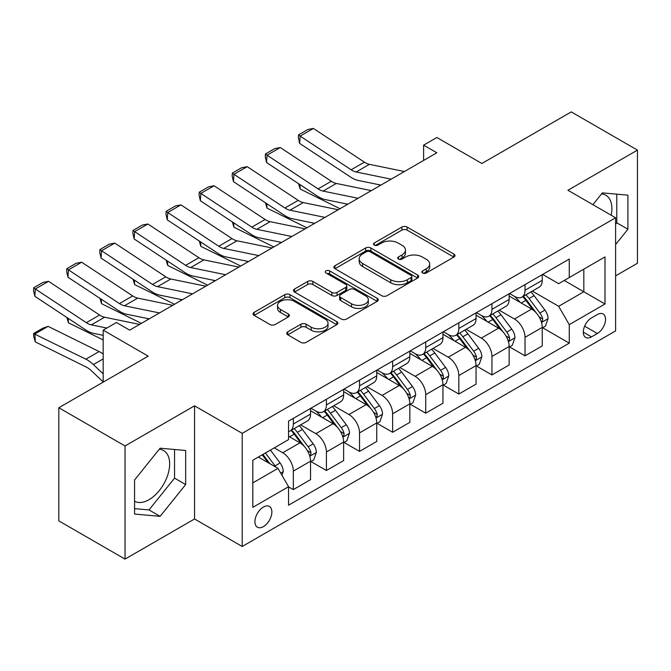 <?xml version="1.0" encoding="UTF-8"?>
<svg xmlns="http://www.w3.org/2000/svg" width="671" height="671" viewBox="0 0 671 671"><rect width="100%" height="100%" fill="white"/><g stroke="black" fill="none" stroke-linecap="round" stroke-linejoin="round"><path stroke-width="1.01" d="M422.629 273.013A2.575 1.485 0 0 0 426.27 273.013L453.881 257.068A3.674 2.122 0 0 0 454.963 255.567A3.674 2.122 0 0 0 453.881 254.066L407.096 227.05A3.674 2.122 0 0 0 401.895 227.05L374.275 242.994A2.575 1.485 0 0 0 373.529 244.051A2.575 1.485 0 0 0 374.275 245.1A2.575 1.485 0 0 0 377.916 245.1L381.489 243.036A11.759 6.794 0 0 1 398.129 243.036L402.03 245.284A11.759 6.794 0 0 1 405.469 250.09A11.759 6.794 0 0 1 402.03 254.888L398.457 256.951A2.575 1.485 0 0 0 397.702 258.008A2.575 1.485 0 0 0 398.457 259.056A2.575 1.485 0 0 0 402.088 259.056L405.67 256.993A11.759 6.794 0 0 1 422.302 256.993L426.202 259.241A11.759 6.794 0 0 1 429.65 264.047A11.759 6.794 0 0 1 426.202 268.845L422.629 270.908A2.575 1.485 0 0 0 421.874 271.965A2.575 1.485 0 0 0 422.629 273.013L422.629 270.908M134.569 501.245A29.214 16.867 120 0 0 148.996 499.702A29.214 16.867 120 0 0 168.085 473.961A29.214 16.867 120 0 0 163.607 450.551A29.214 16.867 120 0 0 159.295 449.235M263.401 526.609A11.986 6.92 120 0 0 271.227 516.049A11.986 6.92 120 0 0 269.39 506.446A11.986 6.92 120 0 0 263.401 507.041A11.986 6.92 120 0 0 255.567 517.601A11.986 6.92 120 0 0 257.404 527.205A11.986 6.92 120 0 0 263.401 526.609M601.535 193.902A29.214 16.867 -60 0 1 605.846 195.227A29.214 16.867 -60 0 1 611.18 215.223M287.784 331.801A3.674 2.122 0 0 0 286.71 333.302A3.674 2.122 0 0 0 287.784 334.804L300.91 342.386A3.674 2.122 0 0 0 306.11 342.386L336.783 324.672A3.674 2.122 0 0 0 337.857 323.17A3.674 2.122 0 0 0 336.783 321.669L289.998 294.661A3.674 2.122 0 0 0 284.798 294.661L254.124 312.367A3.674 2.122 0 0 0 253.051 313.869A3.674 2.122 0 0 0 254.124 315.37L269.977 324.521A3.674 2.122 0 0 0 275.177 324.521L288.304 316.947A3.674 2.122 0 0 0 289.386 315.445A3.674 2.122 0 0 0 288.304 313.944L280.444 309.406A9.83 5.678 0 0 1 277.559 305.389A9.83 5.678 0 0 1 283.632 300.147A9.83 5.678 0 0 1 294.351 301.371L325.15 319.161A9.83 5.678 0 0 1 328.035 323.17A9.83 5.678 0 0 1 321.963 328.421A9.83 5.678 0 0 1 311.243 327.188L306.11 324.227A3.674 2.122 0 0 0 300.91 324.227L287.784 331.801L287.784 334.804M615.601 275.873L637.45 263.258L637.45 150.119L571.247 111.898L481.87 163.498L436.855 137.505L423.611 145.154L436.855 152.795L129.671 330.149L116.427 322.499L103.183 330.149L103.183 382.135M125.032 445.963L125.032 559.102L194.548 518.968L194.548 405.829L125.032 445.963L58.83 407.742L148.207 356.142L103.183 330.149M194.548 405.829L242.214 433.349L615.601 217.773L615.601 330.912L242.214 546.488L242.214 433.349M637.45 150.119L567.934 190.254L615.601 217.773M381.749 295.71A3.674 2.122 0 0 0 386.949 295.71L417.622 278.004A3.674 2.122 0 0 0 418.704 276.502A3.674 2.122 0 0 0 417.622 275.001L370.837 247.985A3.674 2.122 0 0 0 365.636 247.985L334.963 265.699A3.674 2.122 0 0 0 333.89 267.201A3.674 2.122 0 0 0 334.963 268.694L381.749 295.71M327.029 273.567A2.575 1.485 0 0 1 329.637 273.927L329.637 270.874L377.203 298.335A3.674 2.122 0 0 1 378.276 299.836A3.674 2.122 0 0 1 377.203 301.338L346.53 319.044A3.674 2.122 0 0 1 341.329 319.044L294.544 292.036L294.544 289.033A3.674 2.122 0 0 0 293.47 290.535A3.674 2.122 0 0 0 294.544 292.036M294.544 289.033L307.67 281.451A3.674 2.122 0 0 1 312.871 281.451L331.843 292.405A3.674 2.122 0 0 0 337.043 292.405L345.75 287.381A3.674 2.122 0 0 0 346.832 285.88A3.674 2.122 0 0 0 345.75 284.378L325.997 272.971A2.575 1.485 0 0 1 325.242 271.923A2.575 1.485 0 0 1 326.827 270.547A2.575 1.485 0 0 1 329.637 270.874M125.032 559.102L58.83 520.881L58.83 407.742M597.333 314.556L591.503 317.92A11.608 6.702 120 0 0 583.921 328.153A11.608 6.702 120 0 0 585.699 337.454A11.608 6.702 120 0 0 591.503 336.876L597.333 333.512A11.608 6.702 120 0 0 604.915 323.279A11.608 6.702 120 0 0 603.137 313.978A11.608 6.702 120 0 0 597.333 314.556M542.646 274.422L558.666 283.674L569.26 277.551L569.26 259.056L288.555 421.12L288.555 439.614L252.808 460.256L252.808 507.351L288.555 486.71L288.555 505.204L569.26 343.141L569.26 324.647L558.666 306.295L532.338 291.097M569.26 277.551L605.007 256.918L605.007 304.005L569.26 324.647M194.548 518.968L242.214 546.488M423.611 145.154L423.611 160.444M564.227 280.461L583.829 291.776L583.829 269.146L605.007 256.918M558.666 306.295L583.829 291.776L605.007 304.005M252.808 482.885L277.962 468.358L258.369 457.043M288.555 486.861L293.319 489.612L293.319 471.117A14.98 8.648 -120 0 0 282.734 452.766L274.254 447.876M293.319 489.612L310.539 479.673L310.539 461.178A14.98 8.648 -120 0 0 299.945 442.826L288.555 436.251M310.933 461.556L326.425 470.505L326.425 452.002A14.98 8.648 -120 0 0 315.831 433.659L300.625 424.877M326.425 470.505L343.636 460.566L343.636 442.063A14.98 8.648 -120 0 0 333.042 423.72L310.539 410.719M344.038 442.449L359.53 451.39L359.53 432.887A14.98 8.648 -120 0 0 348.937 414.544L333.722 405.762M359.53 451.39L376.741 441.451L376.741 422.956A14.98 8.648 -120 0 0 366.148 404.605L343.636 391.612M377.136 423.334L392.627 432.283L392.627 413.781A14.98 8.648 -120 0 0 382.034 395.437L366.827 386.655M392.627 432.283L409.838 422.344L409.838 403.841A14.98 8.648 -120 0 0 399.245 385.498L376.741 372.497M410.241 404.227L425.733 413.168L425.733 394.665A14.98 8.648 -120 0 0 415.139 376.322L399.933 367.54M425.733 413.168L442.944 403.229L442.944 384.735A14.98 8.648 -120 0 0 432.35 366.383L409.838 353.391M443.338 385.112L458.83 394.053L458.83 375.559A14.98 8.648 -120 0 0 448.236 357.207L433.03 348.434M458.83 394.053L476.049 384.122L476.049 365.62A14.98 8.648 -120 0 0 465.456 347.276L442.944 334.275M476.444 366.005L491.935 374.946L491.935 356.444A14.98 8.648 -120 0 0 481.342 338.1L466.135 329.318M491.935 374.946L509.146 365.007L509.146 346.504A14.98 8.648 -120 0 0 498.553 328.161L476.049 315.169M509.541 346.89L525.032 355.831L525.032 337.337A14.98 8.648 -120 0 0 514.447 318.985L499.232 310.203M525.032 355.831L542.252 345.9L542.252 327.398A14.98 8.648 -120 0 0 531.658 309.054L509.146 296.054M509.541 293.529L514.447 296.364A14.98 8.648 -120 0 0 521.937 297.102A14.98 8.648 -120 0 0 525.032 290.241L525.032 284.588M476.444 312.644L481.342 315.471A14.98 8.648 -120 0 0 488.832 316.217A14.98 8.648 -120 0 0 491.935 309.356L491.935 303.695M443.338 331.751L448.236 334.586A14.98 8.648 -120 0 0 455.726 335.324A14.98 8.648 -120 0 0 458.83 328.463L458.83 322.81M410.241 350.866L415.139 353.692A14.98 8.648 -120 0 0 422.629 354.439A14.98 8.648 -120 0 0 425.733 347.578L425.733 341.925M377.136 369.973L382.034 372.808A14.98 8.648 -120 0 0 389.524 373.546A14.98 8.648 -120 0 0 392.627 366.693L392.627 361.032M344.038 389.088L348.937 391.914A14.98 8.648 -120 0 0 356.427 392.661A14.98 8.648 -120 0 0 359.53 385.8L359.53 380.147M310.933 408.194L315.831 411.029A14.98 8.648 -120 0 0 323.321 411.768A14.98 8.648 -120 0 0 326.425 404.915L326.425 399.253M542.646 327.784L569.26 343.141M521.937 297.102L539.149 287.163A14.98 8.648 -120 0 0 542.252 280.31L542.252 274.649M488.832 316.217L506.043 306.278A14.98 8.648 -120 0 0 509.146 299.417L509.146 293.764M455.726 335.324L472.946 325.385A14.98 8.648 -120 0 0 476.049 318.532L476.049 312.871M422.629 354.439L439.84 344.5A14.98 8.648 -120 0 0 442.944 337.639L442.944 331.986M389.524 373.546L406.735 363.607A14.98 8.648 -120 0 0 409.838 356.754L409.838 351.092M356.427 392.661L373.638 382.722A14.98 8.648 -120 0 0 376.741 375.861L376.741 370.207M323.321 411.768L340.532 401.828A14.98 8.648 -120 0 0 343.636 394.976L343.636 389.314M288.555 431.487A14.98 8.648 -120 0 0 290.224 430.883L307.435 420.943A14.98 8.648 -120 0 0 310.539 414.082L310.539 408.429M290.224 430.883A14.98 8.648 -120 0 0 293.319 424.022L293.319 418.368M277.962 468.358L288.555 486.71M615.601 244.546L627.913 229.23L627.913 195.16L602.365 192.879L592.887 204.663M134.569 514.061L160.117 516.343L185.674 484.554L185.674 450.484L160.117 448.203L134.569 479.991L134.569 514.061M615.601 224.29L616.792 222.806L616.792 194.162M616.792 222.806L627.913 229.23M134.569 508.635L148.996 509.926L174.552 478.138L174.552 449.486M174.552 478.138L185.674 484.554M148.996 509.926L160.117 516.343M423.653 273.374L426.202 271.906A11.759 6.794 0 0 0 429.65 267.1L429.65 264.047M405.469 250.09L405.469 253.143A11.759 6.794 0 0 1 402.03 257.949L399.48 259.417M453.839 257.094L407.096 230.111A3.674 2.122 0 0 0 401.895 230.111L375.307 245.46M417.572 278.029L370.837 251.046A3.674 2.122 0 0 0 365.636 251.046L335.014 268.727M411.122 277.551A2.575 1.485 0 0 0 411.877 276.502A2.575 1.485 0 0 0 411.122 275.454L370.056 251.742A2.575 1.485 0 0 0 366.416 251.742L362.65 253.915A11.759 6.794 0 0 0 359.203 258.721A11.759 6.794 0 0 0 362.65 263.518L390.723 279.732A11.759 6.794 0 0 0 407.356 279.732L411.122 277.551L411.122 280.612A2.575 1.485 0 0 0 411.877 279.555L411.877 276.502M359.203 258.721L359.203 261.774A11.759 6.794 0 0 0 362.65 266.58L362.65 263.518M411.122 280.612L407.356 282.785A11.759 6.794 0 0 1 390.723 282.785L362.65 266.58M294.594 292.061L307.67 284.512L307.67 281.451M346.832 285.88L346.832 288.941A3.674 2.122 0 0 1 345.75 290.442L337.043 295.466A3.674 2.122 0 0 1 331.843 295.466L312.871 284.512A3.674 2.122 0 0 0 307.67 284.512M329.637 273.927L377.152 301.363M351.537 303.778A9.83 5.678 0 0 0 362.248 305.003A9.83 5.678 0 0 0 368.32 299.761A9.83 5.678 0 0 0 365.443 295.752L354.59 289.486A3.674 2.122 0 0 0 349.39 289.486L340.683 294.51A3.674 2.122 0 0 0 339.61 296.012A3.674 2.122 0 0 0 340.683 297.513L351.537 303.778L351.537 306.832A9.83 5.678 0 0 0 362.248 308.064A9.83 5.678 0 0 0 368.32 302.822L368.32 299.761M339.61 296.012L339.61 299.065A3.674 2.122 0 0 0 340.683 300.566L340.683 297.513M351.537 306.832L340.683 300.566M328.035 323.17L328.035 326.232A9.83 5.678 0 0 1 321.963 331.474A9.83 5.678 0 0 1 311.243 330.249L306.11 327.28A3.674 2.122 0 0 0 300.91 327.28L287.834 334.829M277.559 305.389L277.559 308.45A9.83 5.678 0 0 0 280.444 312.46L280.444 309.406M288.253 316.972L280.444 312.46M336.733 324.705L289.998 297.714A3.674 2.122 0 0 0 284.798 297.714L254.175 315.395M542.252 328.01L545.431 326.173L548.073 318.532A9.922 5.729 -120 0 0 544.911 310.077L534.082 295.634A28.652 16.54 -120 0 0 530.962 291.893M520.201 302.436A28.652 16.54 -120 0 0 514.33 296.297M345.439 203.716L347.167 204.571M299.878 184.55L300.147 189.012L298.545 183.669M340.012 208.706L300.147 189.012M541.346 321.929L542.495 320.688L542.713 318.951A9.922 5.729 -120 0 0 539.878 312.98L529.058 298.536A28.652 16.54 -120 0 0 525.93 294.795M523.263 296.33A23.779 13.73 60 0 1 527.163 300.776L536.322 312.996M522.751 296.632A28.652 16.54 60 0 1 525.879 300.373L533.068 309.977M391.176 179.165L356.175 171.986A18.729 10.811 60 0 1 351.159 169.788L300.147 136.079L299.669 143.426L350.681 177.136A28.09 16.213 -120 0 0 358.205 180.432L380.91 185.095M404.42 171.524L369.419 164.345A18.729 10.811 60 0 1 364.395 162.147L313.391 128.429L300.147 136.079L298.553 134.863L307.821 129.511L313.391 128.429M299.669 143.426L298.369 137.807L298.553 134.863M509.146 347.117L512.325 345.288L514.976 337.639A9.922 5.729 -120 0 0 511.805 329.193L500.985 314.749A28.652 16.54 -120 0 0 497.857 311M487.096 321.543A28.652 16.54 -120 0 0 481.233 315.412M312.334 222.831L314.07 223.686M266.773 203.665L267.041 208.127L265.448 202.785M306.915 227.813L267.041 208.127M508.241 341.044L509.398 339.794L509.616 338.067A9.922 5.729 -120 0 0 506.773 332.095L495.953 317.651A28.652 16.54 -120 0 0 492.824 313.911M490.157 315.445A23.779 13.73 60 0 1 494.066 319.882L503.225 332.103M489.645 315.739A28.652 16.54 60 0 1 492.774 319.488L499.97 329.084M476.049 366.232L479.22 364.395L481.87 356.754A9.922 5.729 -120 0 0 478.7 348.299L467.88 333.856A28.652 16.54 -120 0 0 464.76 330.115M453.999 340.658A28.652 16.54 -120 0 0 448.127 334.519M279.237 241.937L280.964 242.793M233.676 222.772L233.944 227.234L232.342 221.891M273.81 246.928L233.944 227.234M475.143 360.151L476.293 358.91L476.511 357.173A9.922 5.729 -120 0 0 473.667 351.201L462.847 336.758A28.652 16.54 -120 0 0 459.727 333.017M457.06 334.561A23.779 13.73 60 0 1 460.96 338.998L470.119 351.218M456.548 334.854A28.652 16.54 60 0 1 459.677 338.595L466.865 348.199M442.944 385.339L446.123 383.51L448.765 375.861A9.922 5.729 -120 0 0 445.603 367.414L434.783 352.971A28.652 16.54 -120 0 0 431.654 349.222M420.893 359.765A28.652 16.54 -120 0 0 415.03 353.634M246.131 261.053L247.867 261.908M200.57 241.887L200.839 246.349L199.245 241.006M240.713 266.035L200.839 246.349M442.038 379.266L443.195 378.016L443.414 376.288A9.922 5.729 -120 0 0 440.57 370.317L429.75 355.873A28.652 16.54 -120 0 0 426.622 352.132M423.955 353.667A23.779 13.73 60 0 1 427.863 358.104L437.014 370.333M423.443 353.961A28.652 16.54 60 0 1 426.571 357.71L433.768 367.314M358.079 198.281L323.07 191.101A18.729 10.811 60 0 1 318.054 188.895L267.041 155.186L266.572 162.541L317.576 196.251A28.09 16.213 -120 0 0 325.1 199.547L347.813 204.202M371.315 190.631L336.314 183.451A18.729 10.811 60 0 1 331.298 181.254L280.285 147.545L267.041 155.186L265.456 153.978L274.724 148.626L280.285 147.545M266.572 162.541L265.263 156.913L265.456 153.978M324.974 217.387L289.973 210.208A18.729 10.811 60 0 1 284.957 208.01L233.944 174.301L233.466 181.648L284.479 215.357A28.09 16.213 -120 0 0 292.002 218.662L314.707 223.317M338.218 209.746L303.208 202.567A18.729 10.811 60 0 1 298.192 200.369L247.188 166.651L233.944 174.301L232.351 173.084L241.619 167.742L247.188 166.651M233.466 181.648L232.158 176.028L232.351 173.084M291.868 236.502L256.867 229.323A18.729 10.811 60 0 1 251.851 227.125L200.839 193.407L200.361 200.763L251.373 234.473A28.09 16.213 -120 0 0 258.897 237.769L281.61 242.424M305.112 228.853L270.111 221.673A18.729 10.811 60 0 1 265.095 219.476L214.083 185.766L200.839 193.407L199.253 192.2L208.522 186.848L214.083 185.766M200.361 200.763L199.061 195.135L199.253 192.2M409.838 404.454L413.017 402.617L415.668 394.976A9.922 5.729 -120 0 0 412.497 386.521L401.677 372.078A28.652 16.54 -120 0 0 398.549 368.337M387.788 378.88A28.652 16.54 -120 0 0 381.925 372.74M213.034 280.159L214.762 281.015M167.473 260.994L167.742 265.464L166.14 260.113M207.607 285.15L167.742 265.464M408.941 398.373L410.09 397.131L410.308 395.395A9.922 5.729 -120 0 0 407.465 389.432L396.645 374.98A28.652 16.54 -120 0 0 393.525 371.239M390.858 372.782A23.779 13.73 60 0 1 394.758 377.219L403.917 389.44M390.346 373.076A28.652 16.54 60 0 1 393.466 376.817L400.662 386.421M258.771 255.609L223.77 248.429A18.729 10.811 60 0 1 218.746 246.232L167.742 212.522L167.264 219.87L218.268 253.579A28.09 16.213 -120 0 0 225.8 256.884L248.505 261.539M272.007 247.968L237.006 240.788A18.729 10.811 60 0 1 231.99 238.591L180.977 204.881L167.742 212.522L166.148 211.315L175.416 205.963L180.977 204.881M167.264 219.87L165.955 214.25L166.148 211.315M376.741 423.569L379.92 421.732L382.562 414.082A9.922 5.729 -120 0 0 379.4 405.636L368.58 391.193A28.652 16.54 -120 0 0 365.452 387.444M354.691 397.995A28.652 16.54 -120 0 0 348.828 391.856M179.929 299.274L181.665 300.13M134.368 280.109L134.636 284.571L133.043 279.228M174.51 304.257L134.636 284.571M375.835 417.488L376.993 416.238L377.203 414.51A9.922 5.729 -120 0 0 374.368 408.538L363.548 394.095A28.652 16.54 -120 0 0 360.419 390.354M357.752 391.889A23.779 13.73 60 0 1 361.661 396.326L370.811 408.555M357.24 392.183A28.652 16.54 60 0 1 360.369 395.932L367.565 405.536M343.636 442.675L346.815 440.839L349.465 433.198A9.922 5.729 -120 0 0 346.295 424.743L335.475 410.3A28.652 16.54 -120 0 0 332.346 406.559M321.585 417.102A28.652 16.54 -120 0 0 315.722 410.962M146.832 318.381L148.559 319.237M101.262 299.216L101.539 303.686L99.937 298.343M141.405 323.372L101.539 303.686M342.73 436.595L343.887 435.353L344.106 433.617A9.922 5.729 -120 0 0 341.262 427.653L330.442 413.21A28.652 16.54 -120 0 0 327.314 409.461M324.655 411.004A23.779 13.73 60 0 1 328.555 415.441L337.714 427.662M324.143 411.298A28.652 16.54 60 0 1 327.263 415.039L334.46 424.642M310.539 461.791L313.718 459.954L316.36 452.304A9.922 5.729 -120 0 0 313.198 443.858L302.369 429.415A28.652 16.54 -120 0 0 299.249 425.666M68.165 318.331L68.434 322.793L66.832 317.45M103.183 339.954L68.434 322.793M309.633 455.71L310.782 454.46L311 452.732A9.922 5.729 -120 0 0 308.165 446.76L297.345 432.317A28.652 16.54 -120 0 0 294.217 428.576M291.55 430.111A23.779 13.73 60 0 1 295.45 434.548L304.609 446.777M291.038 430.405A28.652 16.54 60 0 1 294.166 434.154L301.354 443.757M281.937 475.244L283.263 471.419A9.922 5.729 -120 0 0 280.092 462.965L270.438 450.082M48.094 326.358L34.85 334.007L35.328 341.908L33.743 336.691L33.55 333.529L42.818 328.178L48.094 326.358L99.107 351.554A28.09 16.213 60 0 1 103.183 354.053M33.55 333.529L85.863 359.195A28.09 16.213 60 0 1 93.386 364.588L103.183 373.89M103.183 381.916L91.357 370.694A18.729 10.811 -120 0 0 86.341 367.096L35.328 341.908M275.966 467.209A9.922 5.729 -120 0 0 275.06 465.875L265.406 452.984M262.915 454.418L269.859 463.678M262.227 454.821L268.115 462.671M225.666 274.724L190.665 267.544A18.729 10.811 60 0 1 185.649 265.347L134.636 231.629L134.158 238.985L185.171 272.694A28.09 16.213 -120 0 0 192.694 275.991L215.399 280.646M238.91 267.075L203.909 259.895A18.729 10.811 60 0 1 198.884 257.698L147.88 223.988L134.636 231.629L133.043 230.421L142.319 225.07L147.88 223.988M134.158 238.985L132.858 233.365L133.043 230.421M192.569 293.831L157.559 286.651A18.729 10.811 60 0 1 152.543 284.454L101.539 250.744L101.061 258.092L152.065 291.801A28.09 16.213 -120 0 0 159.597 295.106L182.302 299.761M205.804 286.19L170.803 279.01A18.729 10.811 60 0 1 165.787 276.813L114.775 243.103L101.539 250.744L99.945 249.537L109.214 244.185L114.775 243.103M101.061 258.092L99.753 252.472L99.945 249.537M159.463 312.946L124.462 305.766A18.729 10.811 60 0 1 119.446 303.569L68.434 269.859L67.956 277.207L118.968 310.916A28.09 16.213 -120 0 0 126.492 314.213L149.197 318.868M172.707 305.297L137.698 298.117A18.729 10.811 60 0 1 132.682 295.919L81.677 262.21L68.434 269.859L66.84 268.643L76.108 263.292L81.677 262.21M67.956 277.207L66.655 271.587L66.84 268.643M106.823 328.052L91.357 324.873A18.729 10.811 60 0 1 86.341 322.676L35.328 288.966L34.85 296.314L85.863 330.023A28.09 16.213 -120 0 0 93.386 333.328L103.183 335.332M139.602 324.412L104.601 317.232A18.729 10.811 60 0 1 99.585 315.035L48.572 281.325L35.328 288.966L33.743 287.758L43.011 282.407L48.572 281.325M34.85 296.314L33.55 290.694L33.743 287.758M282.734 452.766L299.945 442.826M315.831 433.659L333.042 423.72M348.937 414.544L366.148 404.605M382.034 395.437L399.245 385.498M415.139 376.322L432.35 366.383M448.236 357.207L465.456 347.276M481.342 338.1L498.553 328.161M514.447 318.985L531.658 309.054M525.032 290.241L542.252 280.31M525.032 337.337L542.252 327.398M491.935 356.444L509.146 346.504M491.935 309.356L509.146 299.417M458.83 375.559L476.049 365.62M458.83 328.463L476.049 318.532M425.733 394.665L442.944 384.735M425.733 347.578L442.944 337.639M392.627 413.781L409.838 403.841M392.627 366.693L409.838 356.754M359.53 432.887L376.741 422.956M359.53 385.8L376.741 375.861M326.425 452.002L343.636 442.063M326.425 404.915L343.636 394.976M293.319 471.117L310.539 461.178M293.319 424.022L310.539 414.082M584.634 326.181L597.333 333.512M583.292 332.137L591.503 336.876M426.202 271.906L426.202 268.845M398.457 259.056L398.457 256.951M402.03 257.949L402.03 254.888M374.275 245.1L374.275 242.994M401.895 230.111L401.895 227.05M407.096 230.111L407.096 227.05M453.881 257.068L453.881 254.066M334.963 268.694L334.963 265.699M365.636 251.046L365.636 247.985M370.837 251.046L370.837 247.985M417.622 278.004L417.622 275.001M390.723 282.785L390.723 279.732M407.356 282.785L407.356 279.732M312.871 284.512L312.871 281.451M331.843 295.466L331.843 292.405M337.043 295.466L337.043 292.405M345.75 290.442L345.75 287.381M377.203 301.338L377.203 298.335M300.91 327.28L300.91 324.227M306.11 327.28L306.11 324.227M311.243 330.249L311.243 327.188M288.304 316.947L288.304 313.944M254.124 315.37L254.124 312.367M284.798 297.714L284.798 294.661M289.998 297.714L289.998 294.661M336.783 324.672L336.783 321.669M541.505 322.474L548.006 318.717M529.058 298.536L534.082 295.634M521.25 303.04L525.879 300.373M539.878 312.98L544.911 310.077M539.09 316.855L542.713 318.951M356.175 171.986L369.419 164.345M351.159 169.788L364.395 162.147M508.408 341.589L514.909 337.832M495.953 317.651L500.985 314.749M488.152 322.155L492.774 319.488M506.773 332.095L511.805 329.193M505.984 335.97L509.616 338.067M475.303 360.696L481.803 356.947M462.847 336.758L467.88 333.856M455.047 341.262L459.677 338.595M473.667 351.201L478.7 348.299M472.887 355.076L476.511 357.173M442.206 379.811L448.706 376.054M429.75 355.873L434.783 352.971M421.95 360.377L426.571 357.71M440.57 370.317L445.603 367.414M439.782 374.192L443.414 376.288M323.07 191.101L336.314 183.451M318.054 188.895L331.298 181.254M289.973 210.208L303.208 202.567M284.957 208.01L298.192 200.369M256.867 229.323L270.111 221.673M251.851 227.125L265.095 219.476M409.1 398.918L415.601 395.169M396.645 374.98L401.677 372.078M388.845 379.492L393.466 376.817M407.465 389.432L412.497 386.521M406.685 393.307L410.308 395.395M223.77 248.429L237.006 240.788M218.746 246.232L231.99 238.591M375.995 418.033L382.495 414.275M363.548 394.095L368.58 391.193M355.739 398.599L360.369 395.932M374.368 408.538L379.4 405.636M373.579 412.413L377.203 414.51M342.898 437.14L349.398 433.391M330.442 413.21L335.475 410.3M322.642 417.714L327.263 415.039M341.262 427.653L346.295 424.743M340.474 431.528L344.106 433.617M309.792 456.255L316.293 452.497M297.345 432.317L302.369 429.415M289.536 436.821L294.166 434.154M308.165 446.76L313.198 443.858M307.377 450.635L311 452.732M280.679 473.063L283.196 471.612M275.06 465.875L280.092 462.965M99.107 351.554L85.863 359.195M103.183 358.935L93.386 364.588M190.665 267.544L203.909 259.895M185.649 265.347L198.884 257.698M157.559 286.651L170.803 279.01M152.543 284.454L165.787 276.813M124.462 305.766L137.698 298.117M119.446 303.569L132.682 295.919M91.357 324.873L104.601 317.232M86.341 322.676L99.585 315.035"/></g></svg>
